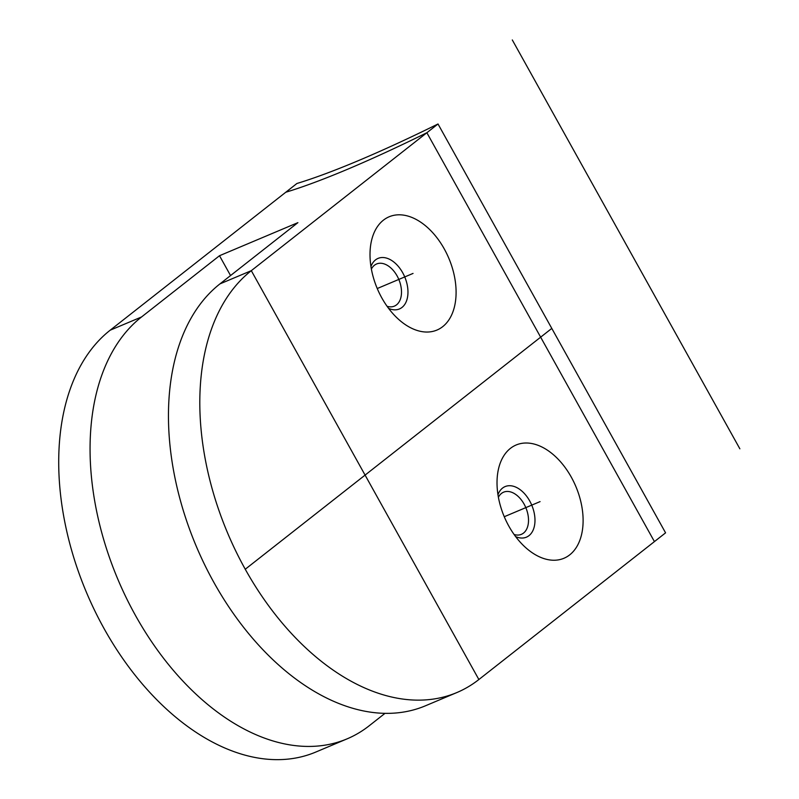 <?xml version="1.0" encoding="UTF-8"?>
<svg xmlns="http://www.w3.org/2000/svg" width="799" height="799" viewBox="0 0 799 799"><rect width="100%" height="100%" fill="white"/><g stroke="black" fill="none" stroke-linecap="round" stroke-linejoin="round"><path stroke-width="1.2" d="M438.012 123.985A301.892 39.82 150.9 0 1 296.918 183.49A301.892 39.82 150.9 0 0 438.012 123.985L665.577 532.843L438.012 123.985L251.305 270.671A236.025 149.173 67.1 0 0 235.975 551.44A236.025 149.173 67.1 0 0 456.818 692.573A236.025 149.173 67.1 0 0 478.871 679.53L665.577 532.843M571.275 477.103A61.473 38.851 67.1 0 0 524.683 443.046A61.473 38.851 67.1 0 0 497.038 481.168A61.473 38.851 67.1 0 0 508.853 526.151A61.473 38.851 67.1 0 0 524.693 546.716A61.473 38.851 67.1 0 0 575.869 548.134A61.473 38.851 67.1 0 0 571.275 477.103M444.254 248.898A61.473 38.851 67.1 0 0 397.662 214.841A61.473 38.851 67.1 0 0 370.027 252.963A61.473 38.851 67.1 0 0 381.832 297.947A61.473 38.851 67.1 0 0 397.672 318.511A61.473 38.851 67.1 0 0 448.858 319.93A61.473 38.851 67.1 0 0 444.254 248.898M230.551 275.565L219.505 255.72L141.563 316.953A236.025 149.173 67.1 0 0 126.232 597.732A236.025 149.173 67.1 0 0 347.076 738.865A236.025 149.173 67.1 0 0 369.128 725.822L384.968 713.377M219.505 255.72L297.897 222.651L219.945 283.895A236.025 149.173 67.1 0 0 204.624 564.663A236.025 149.173 67.1 0 0 425.458 705.797L456.818 692.573M296.918 183.49L110.202 330.187A236.025 149.173 67.1 0 0 94.881 610.955A236.025 149.173 67.1 0 0 315.715 752.089L347.076 738.865M514.107 534.501A22.881 14.462 -112.9 0 0 521.397 534.331A22.881 14.462 -112.9 0 0 524.114 504.129A22.881 14.462 67.1 0 0 503.61 492.174A22.881 14.462 67.1 0 0 498.396 497.278M387.086 306.297A22.881 14.462 -112.9 0 0 394.376 306.127A22.881 14.462 -112.9 0 0 397.103 275.925A22.881 14.462 67.1 0 0 376.599 263.97A22.881 14.462 67.1 0 0 371.385 269.073M654.431 541.602L426.866 132.734A301.892 39.82 150.9 0 1 285.772 192.249M497.967 494.721A27.446 17.348 -112.9 0 1 505.098 486.591A27.446 17.348 -112.9 0 1 529.697 500.923A27.446 17.348 -112.9 0 1 526.431 537.158A27.446 17.348 -112.9 0 1 515.625 536.588M370.956 266.526A27.446 17.348 -112.9 0 1 378.087 258.387A27.446 17.348 -112.9 0 1 402.686 272.729A27.446 17.348 -112.9 0 1 399.41 308.963A27.446 17.348 -112.9 0 1 388.614 308.384M245.183 569.297L551.799 328.409M478.871 679.53L251.305 270.671L219.945 283.895M512.299 39.95L739.864 448.808M504.259 516.723L540.064 501.622M377.248 288.529L413.043 273.428M141.563 316.953L110.202 330.187"/></g></svg>
